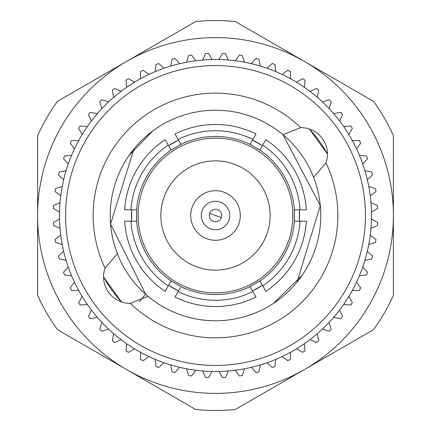 <?xml version="1.0" encoding="UTF-8"?>
<svg xmlns="http://www.w3.org/2000/svg" width="431" height="431" viewBox="0 0 431 431"><rect width="100%" height="100%" fill="white"/><g stroke="black" fill="none" stroke-linecap="round" stroke-linejoin="round"><path stroke-width="0.65" d="M221.405 217.526A6.244 6.244 0 0 1 209.267 215.883A6.244 6.244 0 0 1 216.34 209.315A6.244 6.244 0 0 1 221.405 217.526L209.595 213.474M229.707 214.633A14.228 14.228 0 0 0 214.633 201.293A14.228 14.228 0 0 0 201.293 216.367A14.228 14.228 0 0 0 216.367 229.707A14.228 14.228 0 0 0 229.707 214.633M190.755 217.014A24.788 24.788 0 0 1 213.986 190.755A24.788 24.788 0 0 1 240.245 213.986A24.788 24.788 0 0 1 217.014 240.245A24.788 24.788 0 0 1 190.755 217.014M130.34 303.349L147.995 296.28A105.277 105.277 0 0 0 313.612 177.33L325.949 162.859A122.35 122.35 0 0 1 130.34 303.349A26.442 26.442 0 0 1 105.051 268.141L117.388 253.67A105.277 105.277 0 0 1 283.005 134.72L320.298 205.479L297.061 282.057M273.367 303.44L302.169 275.258M313.612 177.33A105.277 105.277 0 0 0 283.005 134.72L300.66 127.651A26.442 26.442 0 0 1 325.949 162.859M105.051 268.141A122.35 122.35 0 0 1 300.66 127.651M177.006 140.775A84.056 84.056 0 0 0 170.035 144.8M131.541 211.476A84.056 84.056 0 0 0 131.541 219.524M170.035 286.2A84.056 84.056 0 0 0 177.006 290.225M178.499 290.973L168.64 285.284M131.638 221.195L131.638 209.805M168.64 145.716L178.499 140.027M103.553 276.912A127.684 127.684 0 0 0 121.547 301.969L103.553 276.912M215.5 365.429A149.929 149.929 0 0 1 65.571 215.5A149.929 149.929 0 0 1 215.5 65.571A149.929 149.929 0 0 1 365.429 215.5A149.929 149.929 0 0 1 215.5 365.429M215.5 59.505A155.995 155.995 0 0 0 59.505 215.5A155.995 155.995 0 0 0 215.5 371.495A155.995 155.995 0 0 0 371.495 215.5A155.995 155.995 0 0 0 215.5 59.505M178.143 139.412A84.767 84.767 0 0 1 252.857 139.412L255.992 133.976A91.027 91.027 0 0 0 175.008 133.976L180.998 144.353A79.072 79.072 0 0 1 250.002 144.353L250.573 143.367M168.284 285.898A84.767 84.767 0 0 1 130.927 221.195L124.651 221.195A91.027 91.027 0 0 0 165.148 291.329L171.139 280.953L180.998 286.647A79.072 79.072 0 0 0 250.002 286.647L259.861 280.953A79.072 79.072 0 0 0 294.368 221.195L294.368 209.805A79.072 79.072 0 0 0 259.861 150.047L250.002 144.353A79.072 79.072 0 0 1 251.499 145.096M252.857 291.588A84.767 84.767 0 0 1 178.143 291.588L175.008 297.024A91.027 91.027 0 0 0 255.992 297.024L250.002 286.647A79.072 79.072 0 0 0 251.499 285.904M258.471 281.879A79.072 79.072 0 0 0 259.861 280.953L260.432 281.944M300.073 221.195A84.767 84.767 0 0 1 262.716 285.898L265.852 291.329A91.027 91.027 0 0 0 306.349 221.195L294.368 221.195A79.072 79.072 0 0 0 294.47 219.524M294.47 211.476A79.072 79.072 0 0 0 294.368 209.805L295.51 209.805M262.716 145.102A84.767 84.767 0 0 1 300.073 209.805L306.349 209.805A91.027 91.027 0 0 0 265.852 139.671L259.861 150.047A79.072 79.072 0 0 0 258.471 149.126M215.5 292.864A77.364 77.364 0 0 1 138.135 215.5A77.364 77.364 0 0 1 215.5 138.135A77.364 77.364 0 0 1 292.864 215.5A77.364 77.364 0 0 1 215.5 292.864M215.5 160.855A54.645 54.645 0 0 1 270.145 215.5A54.645 54.645 0 0 1 215.5 270.145A54.645 54.645 0 0 1 160.855 215.5A54.645 54.645 0 0 1 215.5 160.855M147.995 296.28L145.662 294.271L110.568 223.98L133.939 148.943M152.579 131.099L128.831 155.742M116.316 250.783L117.081 252.873M117.388 253.67A105.277 105.277 0 0 0 145.662 294.271L139.364 301.635M253.994 290.225A84.056 84.056 0 0 0 260.965 286.2M299.459 219.524A84.056 84.056 0 0 0 299.459 211.476M260.965 144.8A84.056 84.056 0 0 0 253.994 140.775M309.453 129.031L327.447 154.088A127.684 127.684 0 0 0 309.453 129.031M252.501 140.027L262.36 145.716M299.362 209.805L299.362 221.195M262.36 285.284L252.501 290.973M262.716 285.898L259.861 280.953M300.073 209.805L294.368 209.805M252.857 139.412L250.002 144.353M179.501 145.096A79.072 79.072 0 0 1 180.998 144.353L171.139 150.047L170.568 149.056M168.284 145.102L165.148 139.671A91.027 91.027 0 0 0 124.651 209.805L130.927 209.805A84.767 84.767 0 0 1 168.284 145.102L171.139 150.047A79.072 79.072 0 0 0 136.632 209.805L130.927 209.805M136.53 211.476A79.072 79.072 0 0 1 136.632 209.805L136.632 221.195L135.49 221.195M130.927 221.195L136.632 221.195A79.072 79.072 0 0 0 172.529 281.874M178.143 291.588L180.427 287.633M172.529 149.121A79.072 79.072 0 0 0 171.139 150.047M136.53 219.524A79.072 79.072 0 0 0 136.632 221.195M179.501 285.904A79.072 79.072 0 0 0 180.998 286.647M228.338 60.033L225.467 53.573A162.234 162.234 0 0 0 222.515 53.422L218.98 59.543M235.261 60.76L239.42 55.044A162.234 162.234 0 0 1 242.335 55.502L244.522 62.226M251.327 63.675L256.057 58.422A162.234 162.234 0 0 1 258.912 59.187L260.383 66.099M267.005 68.249L272.257 63.519A162.234 162.234 0 0 1 275.016 64.58L275.754 71.611M282.111 74.439L287.833 70.285A162.234 162.234 0 0 1 290.467 71.627L290.467 78.695M296.49 82.176L302.616 78.641A162.234 162.234 0 0 1 305.094 80.252L304.356 87.283M309.986 91.372L316.446 88.5A162.234 162.234 0 0 1 318.741 90.359L317.27 97.271M322.442 101.931L329.165 99.744A162.234 162.234 0 0 1 331.256 101.835L329.068 108.558M333.729 113.73L340.641 112.259A162.234 162.234 0 0 1 342.5 114.554L339.628 121.014M343.717 126.644L350.748 125.906A162.234 162.234 0 0 1 352.359 128.384L348.824 134.51M352.305 140.533L359.373 140.533A162.234 162.234 0 0 1 360.715 143.167L356.561 148.889M359.389 155.246L366.42 155.984A162.234 162.234 0 0 1 367.481 158.743L362.751 163.995M364.901 170.617L371.813 172.088A162.234 162.234 0 0 1 372.578 174.943L367.325 179.673M368.774 186.478L375.498 188.665A162.234 162.234 0 0 1 375.956 191.579L370.24 195.739M370.967 202.662L377.427 205.533A162.234 162.234 0 0 1 377.578 208.485L371.457 212.02M371.457 218.98L377.578 222.515A162.234 162.234 0 0 1 377.427 225.467L370.967 228.338M370.24 235.261L375.956 239.42A162.234 162.234 0 0 1 375.498 242.335L368.774 244.522M367.325 251.327L372.578 256.057A162.234 162.234 0 0 1 371.813 258.912L364.901 260.383M362.751 267.005L367.481 272.257A162.234 162.234 0 0 1 366.42 275.016L359.389 275.754M356.561 282.111L360.715 287.833A162.234 162.234 0 0 1 359.373 290.467L352.305 290.467M348.824 296.49L352.359 302.616A162.234 162.234 0 0 1 350.748 305.094L343.717 304.356M339.628 309.986L342.5 316.446A162.234 162.234 0 0 1 340.641 318.741L333.729 317.27M329.068 322.442L331.256 329.165A162.234 162.234 0 0 1 329.165 331.256L322.442 329.068M317.27 333.729L318.741 340.641A162.234 162.234 0 0 1 316.446 342.5L309.986 339.628M304.356 343.717L305.094 350.748A162.234 162.234 0 0 1 302.616 352.359L296.49 348.824M290.467 352.305L290.467 359.373A162.234 162.234 0 0 1 287.833 360.715L282.111 356.561M275.754 359.389L275.016 366.42A162.234 162.234 0 0 1 272.257 367.481L267.005 362.751M260.383 364.901L258.912 371.813A162.234 162.234 0 0 1 256.057 372.578L251.327 367.325M244.522 368.774L242.335 375.498A162.234 162.234 0 0 1 239.42 375.956L235.261 370.24M228.338 370.967L225.467 377.427A162.234 162.234 0 0 1 222.515 377.578L218.98 371.457M195.739 370.24L191.579 375.956A162.234 162.234 0 0 1 188.665 375.498L186.478 368.774M179.673 367.325L174.943 372.578A162.234 162.234 0 0 1 172.088 371.813L170.617 364.901M163.995 362.751L158.743 367.481A162.234 162.234 0 0 1 155.984 366.42L155.246 359.389M148.889 356.561L143.167 360.715A162.234 162.234 0 0 1 140.533 359.373L140.533 352.305M134.51 348.824L128.384 352.359A162.234 162.234 0 0 1 125.906 350.748L126.644 343.717M121.014 339.628L114.554 342.5A162.234 162.234 0 0 1 112.259 340.641L113.73 333.729M108.558 329.068L101.835 331.256A162.234 162.234 0 0 1 99.744 329.165L101.931 322.442M97.271 317.27L90.359 318.741A162.234 162.234 0 0 1 88.5 316.446L91.372 309.986M87.283 304.356L80.252 305.094A162.234 162.234 0 0 1 78.641 302.616L82.176 296.49M78.695 290.467L71.627 290.467A162.234 162.234 0 0 1 70.285 287.833L74.439 282.111M71.611 275.754L64.58 275.016A162.234 162.234 0 0 1 63.519 272.257L68.249 267.005M66.099 260.383L59.187 258.912A162.234 162.234 0 0 1 58.422 256.057L63.675 251.327M62.226 244.522L55.502 242.335A162.234 162.234 0 0 1 55.044 239.42L60.76 235.261M60.033 228.338L53.573 225.467A162.234 162.234 0 0 1 53.422 222.515L59.543 218.98M59.543 212.02L53.422 208.485A162.234 162.234 0 0 1 53.573 205.533L60.033 202.662M60.76 195.739L55.044 191.579A162.234 162.234 0 0 1 55.502 188.665L62.226 186.478M63.675 179.673L58.422 174.943A162.234 162.234 0 0 1 59.187 172.088L66.099 170.617M68.249 163.995L63.519 158.743A162.234 162.234 0 0 1 64.58 155.984L71.611 155.246M74.439 148.889L70.285 143.167A162.234 162.234 0 0 1 71.627 140.533L78.695 140.533M82.176 134.51L78.641 128.384A162.234 162.234 0 0 1 80.252 125.906L87.283 126.644M91.372 121.014L88.5 114.554A162.234 162.234 0 0 1 90.359 112.259L97.271 113.73M101.931 108.558L99.744 101.835A162.234 162.234 0 0 1 101.835 99.744L108.558 101.931M113.73 97.271L112.259 90.359A162.234 162.234 0 0 1 114.554 88.5L121.014 91.372M126.644 87.283L125.906 80.252A162.234 162.234 0 0 1 128.384 78.641L134.51 82.176M140.533 78.695L140.533 71.627A162.234 162.234 0 0 1 143.167 70.285L148.889 74.439M155.246 71.611L155.984 64.58A162.234 162.234 0 0 1 158.743 63.519L163.995 68.249M170.617 66.099L172.088 59.187A162.234 162.234 0 0 1 174.943 58.422L179.673 63.675M186.478 62.226L188.665 55.502A162.234 162.234 0 0 1 191.579 55.044L195.739 60.76M202.662 60.033L205.533 53.573A162.234 162.234 0 0 1 208.485 53.422L212.02 59.543M212.02 371.457L208.485 377.578A162.234 162.234 0 0 1 205.533 377.427L202.662 370.967M126.558 369.556A177.884 177.884 0 0 1 126.558 61.444L195.663 21.55A194.963 194.963 0 0 1 235.337 21.55L304.442 61.444A177.884 177.884 0 0 1 304.442 369.556A177.884 177.884 0 0 1 126.558 369.556L57.452 329.656A194.963 194.963 0 0 1 37.616 295.294L37.616 135.706A194.963 194.963 0 0 1 57.452 101.344L126.558 61.444A177.884 177.884 0 0 1 304.442 61.444L373.548 101.344A194.963 194.963 0 0 1 393.384 135.706L393.384 295.294A194.963 194.963 0 0 1 373.548 329.656L235.337 409.45A194.963 194.963 0 0 1 195.663 409.45L126.558 369.556"/></g></svg>
